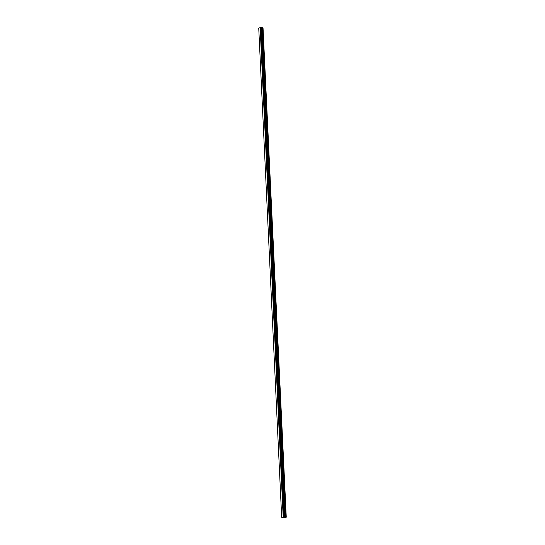 <?xml version="1.0" encoding="UTF-8"?>
<svg xmlns="http://www.w3.org/2000/svg" width="545" height="545" viewBox="0 0 545 545"><rect width="100%" height="100%" fill="white"/><g stroke="black" fill="none" stroke-linecap="round" stroke-linejoin="round"><path stroke-width="0.82" d="M284.415 517.505L286.254 517.171L263.031 27.897L261.28 27.584M284.483 517.471L261.348 27.638M283.38 517.736L284.422 517.607L261 27.257L258.746 28.183L281.676 517.334L283.38 517.736L260.285 27.325M284.367 517.675L261.212 27.311L284.395 517.661M261.266 27.42L284.422 517.607M286.22 517.246L262.99 27.788M284.47 517.484L261.328 27.604M283.223 517.75L260.135 27.332M285.839 517.334L262.622 27.686M285.757 517.341L262.54 27.679M284.953 517.355L261.798 27.761M284.878 517.362L261.723 27.754M284.531 517.443L261.389 27.666M284.149 517.73L261 27.257M284.088 517.736L260.946 27.25M283.884 517.736L260.748 27.27M283.836 517.736L260.708 27.284M283.311 517.75L260.217 27.318"/></g></svg>
